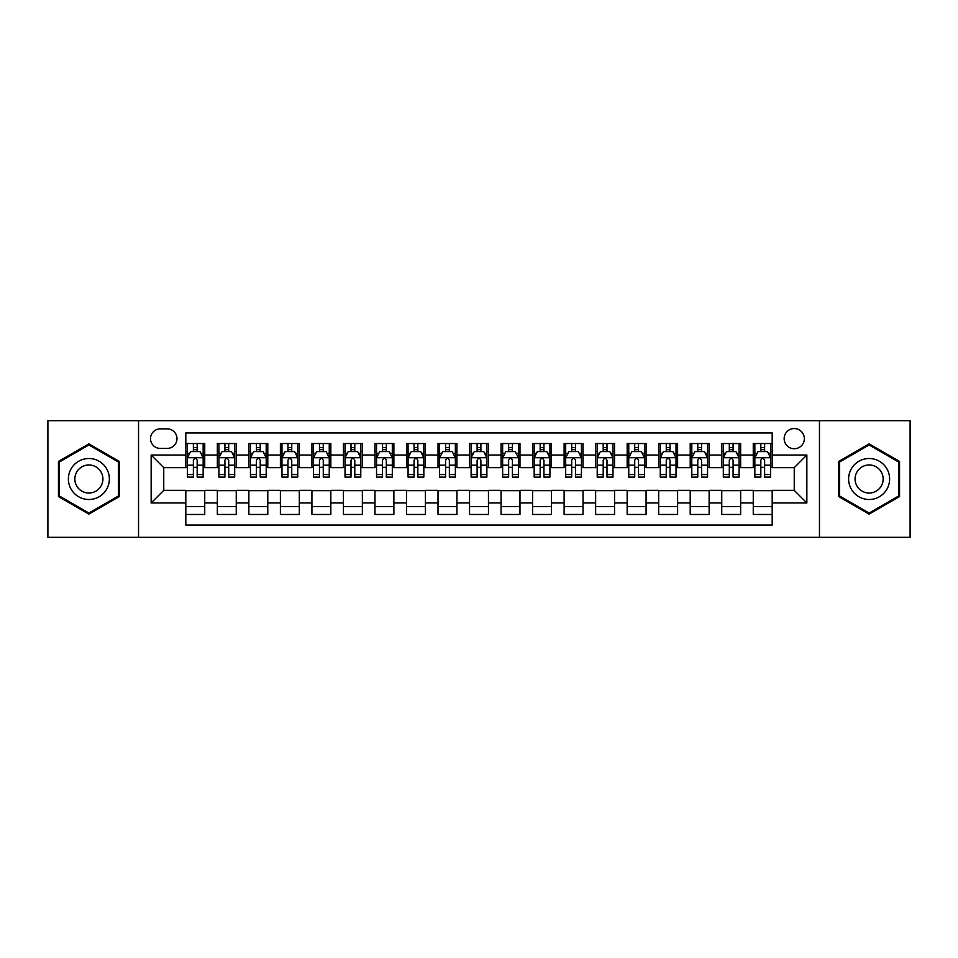 <?xml version="1.0" encoding="UTF-8"?>
<svg xmlns="http://www.w3.org/2000/svg" width="958" height="958" viewBox="0 0 958 958"><rect width="100%" height="100%" fill="white"/><g stroke="black" fill="none" stroke-linecap="round" stroke-linejoin="round"><path stroke-width="1.44" d="M794.242 428.561A10.083 10.083 0 0 0 784.159 438.644A10.083 10.083 0 0 0 794.242 448.739A10.083 10.083 0 0 0 804.337 438.644A10.083 10.083 0 0 0 794.242 428.561M819.461 537.318L910.1 537.318L910.1 420.682L819.461 420.682L819.461 537.318L138.539 537.318L138.539 420.682L47.9 420.682L47.9 537.318L138.539 537.318M772.184 443.53L753.263 443.53L753.263 455.038L740.654 455.038L740.654 467.648L753.263 467.648L753.263 455.038M740.654 455.038L740.654 443.53L721.745 443.53L721.745 455.038L709.136 455.038L709.136 467.648L721.745 467.648L721.745 455.038M709.136 455.038L709.136 443.53L690.215 443.53L690.215 455.038L677.605 455.038L677.605 467.648L690.215 467.648L690.215 455.038M677.605 455.038L677.605 443.53L658.685 443.53L658.685 455.038L646.075 455.038L646.075 467.648L658.685 467.648L658.685 455.038M646.075 455.038L646.075 443.53L627.167 443.53L627.167 455.038L614.557 455.038L614.557 467.648L627.167 467.648L627.167 455.038M614.557 455.038L614.557 443.53L595.636 443.53L595.636 455.038L583.027 455.038L583.027 467.648L595.636 467.648L595.636 455.038M583.027 455.038L583.027 443.53L564.118 443.53L564.118 455.038L551.509 455.038L551.509 467.648L564.118 467.648L564.118 455.038M551.509 455.038L551.509 443.53L532.588 443.53L532.588 455.038L519.978 455.038L519.978 467.648L532.588 467.648L532.588 455.038M519.978 455.038L519.978 443.53L501.07 443.53L501.07 455.038L488.46 455.038L488.46 467.648L501.07 467.648L501.07 455.038M488.46 455.038L488.46 443.53L469.54 443.53L469.54 455.038L456.93 455.038L456.93 467.648L469.54 467.648L469.54 455.038M456.93 455.038L456.93 443.53L438.022 443.53L438.022 455.038L425.412 455.038L425.412 467.648L438.022 467.648L438.022 455.038M425.412 455.038L425.412 443.53L406.491 443.53L406.491 455.038L393.882 455.038L393.882 467.648L406.491 467.648L406.491 455.038M393.882 455.038L393.882 443.53L374.973 443.53L374.973 455.038L362.364 455.038L362.364 467.648L374.973 467.648L374.973 455.038M362.364 455.038L362.364 443.53L343.443 443.53L343.443 455.038L330.833 455.038L330.833 467.648L343.443 467.648L343.443 455.038M330.833 455.038L330.833 443.53L311.925 443.53L311.925 455.038L299.315 455.038L299.315 467.648L311.925 467.648L311.925 455.038M299.315 455.038L299.315 443.53L280.395 443.53L280.395 455.038L267.785 455.038L267.785 467.648L280.395 467.648L280.395 455.038M267.785 455.038L267.785 443.53L248.864 443.53L248.864 455.038L236.255 455.038L236.255 467.648L248.864 467.648L248.864 455.038M236.255 455.038L236.255 443.53L217.346 443.53L217.346 467.648L204.737 467.648L204.737 443.53L185.816 443.53M185.816 514.47L204.737 514.47L204.737 490.352L217.346 490.352L217.346 514.47L236.255 514.47L236.255 490.352L248.864 490.352L248.864 502.962L236.255 502.962M248.864 502.962L248.864 514.47L267.785 514.47L267.785 490.352L280.395 490.352L280.395 502.962L267.785 502.962M280.395 502.962L280.395 514.47L299.315 514.47L299.315 490.352L311.925 490.352L311.925 502.962L299.315 502.962M311.925 502.962L311.925 514.47L330.833 514.47L330.833 490.352L343.443 490.352L343.443 502.962L330.833 502.962M343.443 502.962L343.443 514.47L362.364 514.47L362.364 490.352L374.973 490.352L374.973 502.962L362.364 502.962M374.973 502.962L374.973 514.47L393.882 514.47L393.882 490.352L406.491 490.352L406.491 502.962L393.882 502.962M406.491 502.962L406.491 514.47L425.412 514.47L425.412 490.352L438.022 490.352L438.022 502.962L425.412 502.962M438.022 502.962L438.022 514.47L456.93 514.47L456.93 490.352L469.54 490.352L469.54 502.962L456.93 502.962M469.54 502.962L469.54 514.47L488.46 514.47L488.46 490.352L501.07 490.352L501.07 502.962L488.46 502.962M501.07 502.962L501.07 514.47L519.978 514.47L519.978 490.352L532.588 490.352L532.588 502.962L519.978 502.962M532.588 502.962L532.588 514.47L551.509 514.47L551.509 490.352L564.118 490.352L564.118 502.962L551.509 502.962M564.118 502.962L564.118 514.47L583.027 514.47L583.027 490.352L595.636 490.352L595.636 502.962L583.027 502.962M595.636 502.962L595.636 514.47L614.557 514.47L614.557 490.352L627.167 490.352L627.167 502.962L614.557 502.962M627.167 502.962L627.167 514.47L646.075 514.47L646.075 490.352L658.685 490.352L658.685 502.962L646.075 502.962M658.685 502.962L658.685 514.47L677.605 514.47L677.605 490.352L690.215 490.352L690.215 502.962L677.605 502.962M690.215 502.962L690.215 514.47L709.136 514.47L709.136 490.352L721.745 490.352L721.745 502.962L709.136 502.962M721.745 502.962L721.745 514.47L740.654 514.47L740.654 490.352L753.263 490.352L753.263 502.962L740.654 502.962M160.285 448.416L167.219 448.416A9.772 9.772 0 0 0 176.991 438.644A9.772 9.772 0 0 0 167.219 428.873L160.285 428.873A9.772 9.772 0 0 0 150.514 438.644A9.772 9.772 0 0 0 160.285 448.416M819.461 420.682L138.539 420.682M772.184 455.038L772.184 432.968L185.816 432.968L185.816 467.648L163.758 467.648L163.758 490.352L185.816 490.352L185.816 525.032L772.184 525.032L772.184 490.352L794.242 490.352L794.242 467.648L772.184 467.648L772.184 455.038L806.852 455.038L806.852 502.962L772.184 502.962M185.816 502.962L151.148 502.962L151.148 455.038L185.816 455.038M753.263 502.962L753.263 514.47L772.184 514.47M185.816 451.422L187.397 451.422M193.384 451.422L197.168 451.422M203.156 451.422L204.737 451.422M185.816 467.336L187.397 467.336M193.384 467.336L197.168 467.336M203.156 467.336L204.737 467.336M185.816 490.664L204.737 490.664M185.816 506.578L204.737 506.578M217.346 467.336L218.927 467.336M224.914 467.336L228.699 467.336M234.686 467.336L236.255 467.336M217.346 451.422L218.927 451.422M224.914 451.422L228.699 451.422M234.686 451.422L236.255 451.422M217.346 490.664L236.255 490.664M217.346 506.578L236.255 506.578M248.864 490.664L267.785 490.664M248.864 506.578L267.785 506.578M248.864 451.422L250.445 451.422M256.433 451.422L260.217 451.422M266.204 451.422L267.785 451.422M248.864 467.336L250.445 467.336M256.433 467.336L260.217 467.336M266.204 467.336L267.785 467.336M280.395 490.664L299.315 490.664M280.395 506.578L299.315 506.578M280.395 451.422L281.975 451.422M287.963 451.422L291.747 451.422M297.734 451.422L299.315 451.422M280.395 467.336L281.975 467.336M287.963 467.336L291.747 467.336M297.734 467.336L299.315 467.336M311.925 490.664L330.833 490.664M311.925 506.578L330.833 506.578M311.925 451.422L313.494 451.422M319.481 451.422L323.265 451.422M329.253 451.422L330.833 451.422M311.925 467.336L313.494 467.336M319.481 467.336L323.265 467.336M329.253 467.336L330.833 467.336M343.443 490.664L362.364 490.664M343.443 506.578L362.364 506.578M343.443 451.422L345.024 451.422M351.011 451.422L354.795 451.422M360.783 451.422L362.364 451.422M343.443 467.336L345.024 467.336M351.011 467.336L354.795 467.336M360.783 467.336L362.364 467.336M374.973 490.664L393.882 490.664M374.973 506.578L393.882 506.578M374.973 451.422L376.542 451.422M382.529 451.422L386.314 451.422M392.313 451.422L393.882 451.422M374.973 467.336L376.542 467.336M382.529 467.336L386.314 467.336M392.313 467.336L393.882 467.336M406.491 490.664L425.412 490.664M406.491 506.578L425.412 506.578M406.491 451.422L408.072 451.422M414.06 451.422L417.844 451.422M423.831 451.422L425.412 451.422M406.491 467.336L408.072 467.336M414.06 467.336L417.844 467.336M423.831 467.336L425.412 467.336M438.022 490.664L456.93 490.664M438.022 506.578L456.93 506.578M438.022 451.422L439.59 451.422M445.59 451.422L449.362 451.422M455.361 451.422L456.93 451.422M438.022 467.336L439.59 467.336M445.59 467.336L449.362 467.336M455.361 467.336L456.93 467.336M469.54 490.664L488.46 490.664M469.54 506.578L488.46 506.578M469.54 451.422L471.12 451.422M477.108 451.422L480.892 451.422M486.88 451.422L488.46 451.422M469.54 467.336L471.12 467.336M477.108 467.336L480.892 467.336M486.88 467.336L488.46 467.336M501.07 490.664L519.978 490.664M501.07 506.578L519.978 506.578M501.07 451.422L502.639 451.422M508.638 451.422L512.41 451.422M518.41 451.422L519.978 451.422M501.07 467.336L502.639 467.336M508.638 467.336L512.41 467.336M518.41 467.336L519.978 467.336M532.588 490.664L551.509 490.664M532.588 506.578L551.509 506.578M532.588 451.422L534.169 451.422M540.156 451.422L543.94 451.422M549.928 451.422L551.509 451.422M532.588 467.336L534.169 467.336M540.156 467.336L543.94 467.336M549.928 467.336L551.509 467.336M564.118 490.664L583.027 490.664M564.118 506.578L583.027 506.578M564.118 451.422L565.687 451.422M571.687 451.422L575.471 451.422M581.458 451.422L583.027 451.422M564.118 467.336L565.687 467.336M571.687 467.336L575.471 467.336M581.458 467.336L583.027 467.336M595.636 490.664L614.557 490.664M595.636 506.578L614.557 506.578M595.636 451.422L597.217 451.422M603.205 451.422L606.989 451.422M612.976 451.422L614.557 451.422M595.636 467.336L597.217 467.336M603.205 467.336L606.989 467.336M612.976 467.336L614.557 467.336M627.167 490.664L646.075 490.664M627.167 506.578L646.075 506.578M627.167 451.422L628.747 451.422M634.735 451.422L638.519 451.422M644.506 451.422L646.075 451.422M627.167 467.336L628.747 467.336M634.735 467.336L638.519 467.336M644.506 467.336L646.075 467.336M658.685 490.664L677.605 490.664M658.685 506.578L677.605 506.578M658.685 451.422L660.266 451.422M666.253 451.422L670.037 451.422M676.025 451.422L677.605 451.422M658.685 467.336L660.266 467.336M666.253 467.336L670.037 467.336M676.025 467.336L677.605 467.336M690.215 490.664L709.136 490.664M690.215 506.578L709.136 506.578M690.215 451.422L691.796 451.422M697.783 451.422L701.567 451.422M707.555 451.422L709.136 451.422M690.215 467.336L691.796 467.336M697.783 467.336L701.567 467.336M707.555 467.336L709.136 467.336M721.745 490.664L740.654 490.664M721.745 506.578L740.654 506.578M721.745 451.422L723.314 451.422M729.301 451.422L733.086 451.422M739.073 451.422L740.654 451.422M721.745 467.336L723.314 467.336M729.301 467.336L733.086 467.336M739.073 467.336L740.654 467.336M753.263 490.664L772.184 490.664M753.263 506.578L772.184 506.578M753.263 451.422L754.844 451.422M760.832 451.422L764.616 451.422M770.603 451.422L772.184 451.422M753.263 467.336L754.844 467.336M760.832 467.336L764.616 467.336M770.603 467.336L772.184 467.336M163.758 467.648L151.148 455.038M163.758 490.352L151.148 502.962M806.852 455.038L794.242 467.648M806.852 502.962L794.242 490.352M88.878 514.123L119.307 496.567L119.307 461.433L88.878 443.877L58.462 461.433L58.462 496.567L88.878 514.123M899.538 461.433L869.122 443.877L838.693 461.433L838.693 496.567L869.122 514.123L899.538 496.567L899.538 461.433M197.168 447.637L193.384 447.637M203.156 474.545L197.168 474.545L197.168 477.108L203.156 477.108L203.156 457.876L200.006 451.577L190.546 451.577L187.397 457.876L187.397 477.108L193.384 477.108L193.384 474.545L187.397 474.545M187.397 457.876L187.397 443.53M203.156 457.876L203.156 443.53M193.384 451.577L193.384 443.53M197.168 443.53L197.168 451.577M197.168 474.545L197.168 460.247C195.911 457.816 194.654 457.816 193.384 460.247L193.384 474.545M88.878 458.511A20.489 20.489 0 0 0 68.389 479A20.489 20.489 0 0 0 88.878 499.489A20.489 20.489 0 0 0 109.368 479A20.489 20.489 0 0 0 88.878 458.511M88.878 464.977A14.023 14.023 0 0 0 74.856 479A14.023 14.023 0 0 0 88.878 493.023A14.023 14.023 0 0 0 102.913 479A14.023 14.023 0 0 0 88.878 464.977M118.361 496.016L88.878 513.033L59.408 496.016L59.408 461.984L88.878 444.967L118.361 461.984L118.361 496.016M851.375 468.749A20.489 20.489 0 0 0 858.871 496.747A20.489 20.489 0 0 0 886.869 489.251A20.489 20.489 0 0 0 879.36 461.253A20.489 20.489 0 0 0 851.375 468.749M856.967 471.983A14.023 14.023 0 0 0 862.104 491.155A14.023 14.023 0 0 0 881.264 486.017A14.023 14.023 0 0 0 876.127 466.845A14.023 14.023 0 0 0 856.967 471.983M898.592 461.984L898.592 496.016L869.122 513.033L839.639 496.016L839.639 461.984L869.122 444.967L898.592 461.984M228.699 443.53L228.699 451.577L228.699 447.637L224.914 447.637M234.686 474.545L228.699 474.545L228.699 477.108L234.686 477.108L234.686 457.876L231.537 451.577L222.076 451.577L218.927 457.876L218.927 465.181L218.927 443.53M218.927 470.881L218.927 477.108L224.914 477.108L224.914 474.545L218.927 474.545L218.927 465.181L224.914 465.181L224.914 470.881M218.927 453.374L218.927 447.637M234.686 453.374L234.686 447.637M228.699 474.545L228.699 465.181L234.686 465.181L234.686 443.53M224.914 451.577L224.914 443.53M228.699 470.881L228.699 473.012M228.699 460.247L228.699 465.181L228.699 460.247C227.429 457.816 226.172 457.816 224.914 460.247L224.914 474.545M260.217 443.53L260.217 451.577L260.217 447.637L256.433 447.637M266.204 474.545L260.217 474.545L260.217 477.108L266.204 477.108L266.204 457.876L263.055 451.577L253.595 451.577L250.445 457.876L250.445 465.181L250.445 443.53M250.445 470.881L250.445 477.108L256.433 477.108L256.433 474.545L250.445 474.545L250.445 465.181L256.433 465.181L256.433 470.881M250.445 453.374L250.445 447.637M266.204 453.374L266.204 447.637M260.217 474.545L260.217 465.181L266.204 465.181L266.204 443.53M256.433 451.577L256.433 443.53M260.217 470.881L260.217 473.012M260.217 460.247L260.217 465.181L260.217 460.247C258.959 457.816 257.702 457.816 256.433 460.247L256.433 474.545M291.747 443.53L291.747 451.577L291.747 447.637L287.963 447.637M297.734 474.545L291.747 474.545L291.747 477.108L297.734 477.108L297.734 457.876L294.585 451.577L285.125 451.577L281.975 457.876L281.975 465.181L281.975 443.53M281.975 470.881L281.975 477.108L287.963 477.108L287.963 474.545L281.975 474.545L281.975 465.181L287.963 465.181L287.963 470.881M281.975 453.374L281.975 447.637M297.734 453.374L297.734 447.637M291.747 474.545L291.747 465.181L297.734 465.181L297.734 443.53M287.963 451.577L287.963 443.53M291.747 470.881L291.747 473.012M291.747 460.247L291.747 465.181L291.747 460.247C290.49 457.816 289.22 457.816 287.963 460.247L287.963 474.545M323.265 443.53L323.265 451.577L323.265 447.637L319.481 447.637M329.253 474.545L323.265 474.545L323.265 477.108L329.253 477.108L329.253 457.876L326.103 451.577L316.643 451.577L313.494 457.876L313.494 465.181L313.494 443.53M313.494 470.881L313.494 477.108L319.481 477.108L319.481 474.545L313.494 474.545L313.494 465.181L319.481 465.181L319.481 470.881M313.494 453.374L313.494 447.637M329.253 453.374L329.253 447.637M323.265 474.545L323.265 465.181L329.253 465.181L329.253 443.53M319.481 451.577L319.481 443.53M323.265 470.881L323.265 473.012M323.265 460.247L323.265 465.181L323.265 460.247C322.008 457.816 320.75 457.816 319.481 460.247L319.481 474.545M354.795 443.53L354.795 451.577L354.795 447.637L351.011 447.637M360.783 474.545L354.795 474.545L354.795 477.108L360.783 477.108L360.783 457.876L357.633 451.577L348.173 451.577L345.024 457.876L345.024 465.181L345.024 443.53M345.024 470.881L345.024 477.108L351.011 477.108L351.011 474.545L345.024 474.545L345.024 465.181L351.011 465.181L351.011 470.881M345.024 453.374L345.024 447.637M360.783 453.374L360.783 447.637M354.795 474.545L354.795 465.181L360.783 465.181L360.783 443.53M351.011 451.577L351.011 443.53M354.795 470.881L354.795 473.012M354.795 460.247L354.795 465.181L354.795 460.247C353.538 457.816 352.269 457.816 351.011 460.247L351.011 474.545M386.314 443.53L386.314 451.577L386.314 447.637L382.529 447.637M392.313 474.545L386.314 474.545L386.314 477.108L392.313 477.108L392.313 457.876L389.152 451.577L379.691 451.577L376.542 457.876L376.542 465.181L376.542 443.53M376.542 470.881L376.542 477.108L382.529 477.108L382.529 474.545L376.542 474.545L376.542 465.181L382.529 465.181L382.529 470.881M376.542 453.374L376.542 447.637M392.313 453.374L392.313 447.637M386.314 474.545L386.314 465.181L392.313 465.181L392.313 443.53M382.529 451.577L382.529 443.53M386.314 470.881L386.314 473.012M386.314 460.247L386.314 465.181L386.314 460.247C385.056 457.816 383.799 457.816 382.529 460.247L382.529 474.545M417.844 443.53L417.844 451.577L417.844 447.637L414.06 447.637M423.831 474.545L417.844 474.545L417.844 477.108L423.831 477.108L423.831 457.876L420.682 451.577L411.221 451.577L408.072 457.876L408.072 465.181L408.072 443.53M408.072 470.881L408.072 477.108L414.06 477.108L414.06 474.545L408.072 474.545L408.072 465.181L414.06 465.181L414.06 470.881M408.072 453.374L408.072 447.637M423.831 453.374L423.831 447.637M417.844 474.545L417.844 465.181L423.831 465.181L423.831 443.53M414.06 451.577L414.06 443.53M417.844 470.881L417.844 473.012M417.844 460.247L417.844 465.181L417.844 460.247C416.586 457.816 415.317 457.816 414.06 460.247L414.06 474.545M449.362 443.53L449.362 451.577L449.362 447.637L445.59 447.637M455.361 474.545L449.362 474.545L449.362 477.108L455.361 477.108L455.361 457.876L452.2 451.577L442.752 451.577L439.59 457.876L439.59 465.181L439.59 443.53M439.59 470.881L439.59 477.108L445.59 477.108L445.59 474.545L439.59 474.545L439.59 465.181L445.59 465.181L445.59 470.881M439.59 453.374L439.59 447.637M455.361 453.374L455.361 447.637M449.362 474.545L449.362 465.181L455.361 465.181L455.361 443.53M445.59 451.577L445.59 443.53M449.362 470.881L449.362 473.012M449.362 460.247L449.362 465.181L449.362 460.247C448.104 457.816 446.847 457.816 445.59 460.247L445.59 474.545M480.892 443.53L480.892 451.577L480.892 447.637L477.108 447.637M486.88 474.545L480.892 474.545L480.892 477.108L486.88 477.108L486.88 457.876L483.73 451.577L474.27 451.577L471.12 457.876L471.12 465.181L471.12 443.53M471.12 470.881L471.12 477.108L477.108 477.108L477.108 474.545L471.12 474.545L471.12 465.181L477.108 465.181L477.108 470.881M471.12 453.374L471.12 447.637M486.88 453.374L486.88 447.637M480.892 474.545L480.892 465.181L486.88 465.181L486.88 443.53M477.108 451.577L477.108 443.53M480.892 470.881L480.892 473.012M480.892 460.247L480.892 465.181L480.892 460.247C479.635 457.816 478.365 457.816 477.108 460.247L477.108 474.545M512.41 443.53L512.41 451.577L512.41 447.637L508.638 447.637M518.41 474.545L512.41 474.545L512.41 477.108L518.41 477.108L518.41 457.876L515.248 451.577L505.8 451.577L502.639 457.876L502.639 465.181L502.639 443.53M502.639 470.881L502.639 477.108L508.638 477.108L508.638 474.545L502.639 474.545L502.639 465.181L508.638 465.181L508.638 470.881M502.639 453.374L502.639 447.637M518.41 453.374L518.41 447.637M512.41 474.545L512.41 465.181L518.41 465.181L518.41 443.53M508.638 451.577L508.638 443.53M512.41 470.881L512.41 473.012M512.41 460.247L512.41 465.181L512.41 460.247C511.153 457.816 509.896 457.816 508.638 460.247L508.638 474.545M543.94 443.53L543.94 451.577L543.94 447.637L540.156 447.637M549.928 474.545L543.94 474.545L543.94 477.108L549.928 477.108L549.928 457.876L546.779 451.577L537.318 451.577L534.169 457.876L534.169 465.181L534.169 443.53M534.169 470.881L534.169 477.108L540.156 477.108L540.156 474.545L534.169 474.545L534.169 465.181L540.156 465.181L540.156 470.881M534.169 453.374L534.169 447.637M549.928 453.374L549.928 447.637M543.94 474.545L543.94 465.181L549.928 465.181L549.928 443.53M540.156 451.577L540.156 443.53M543.94 470.881L543.94 473.012M543.94 460.247L543.94 465.181L543.94 460.247C542.683 457.816 541.426 457.816 540.156 460.247L540.156 474.545M575.471 443.53L575.471 451.577L575.471 447.637L571.687 447.637M581.458 474.545L575.471 474.545L575.471 477.108L581.458 477.108L581.458 457.876L578.309 451.577L568.848 451.577L565.687 457.876L565.687 465.181L565.687 443.53M565.687 470.881L565.687 477.108L571.687 477.108L571.687 474.545L565.687 474.545L565.687 465.181L571.687 465.181L571.687 470.881M565.687 453.374L565.687 447.637M581.458 453.374L581.458 447.637M575.471 474.545L575.471 465.181L581.458 465.181L581.458 443.53M571.687 451.577L571.687 443.53M575.471 470.881L575.471 473.012M575.471 460.247L575.471 465.181L575.471 460.247C574.201 457.816 572.944 457.816 571.687 460.247L571.687 474.545M606.989 443.53L606.989 451.577L606.989 447.637L603.205 447.637M612.976 474.545L606.989 474.545L606.989 477.108L612.976 477.108L612.976 457.876L609.827 451.577L600.367 451.577L597.217 457.876L597.217 465.181L597.217 443.53M597.217 470.881L597.217 477.108L603.205 477.108L603.205 474.545L597.217 474.545L597.217 465.181L603.205 465.181L603.205 470.881M597.217 453.374L597.217 447.637M612.976 453.374L612.976 447.637M606.989 474.545L606.989 465.181L612.976 465.181L612.976 443.53M603.205 451.577L603.205 443.53M606.989 470.881L606.989 473.012M606.989 460.247L606.989 465.181L606.989 460.247C605.731 457.816 604.474 457.816 603.205 460.247L603.205 474.545M638.519 443.53L638.519 451.577L638.519 447.637L634.735 447.637M644.506 474.545L638.519 474.545L638.519 477.108L644.506 477.108L644.506 457.876L641.357 451.577L631.897 451.577L628.747 457.876L628.747 465.181L628.747 443.53M628.747 470.881L628.747 477.108L634.735 477.108L634.735 474.545L628.747 474.545L628.747 465.181L634.735 465.181L634.735 470.881M628.747 453.374L628.747 447.637M644.506 453.374L644.506 447.637M638.519 474.545L638.519 465.181L644.506 465.181L644.506 443.53M634.735 451.577L634.735 443.53M638.519 470.881L638.519 473.012M638.519 460.247L638.519 465.181L638.519 460.247C637.25 457.816 635.992 457.816 634.735 460.247L634.735 474.545M670.037 443.53L670.037 451.577L670.037 447.637L666.253 447.637M676.025 474.545L670.037 474.545L670.037 477.108L676.025 477.108L676.025 457.876L672.875 451.577L663.415 451.577L660.266 457.876L660.266 465.181L660.266 443.53M660.266 470.881L660.266 477.108L666.253 477.108L666.253 474.545L660.266 474.545L660.266 465.181L666.253 465.181L666.253 470.881M660.266 453.374L660.266 447.637M676.025 453.374L676.025 447.637M670.037 474.545L670.037 465.181L676.025 465.181L676.025 443.53M666.253 451.577L666.253 443.53M670.037 470.881L670.037 473.012M670.037 460.247L670.037 465.181L670.037 460.247C668.78 457.816 667.522 457.816 666.253 460.247L666.253 474.545M701.567 443.53L701.567 451.577L701.567 447.637L697.783 447.637M707.555 474.545L701.567 474.545L701.567 477.108L707.555 477.108L707.555 457.876L704.405 451.577L694.945 451.577L691.796 457.876L691.796 465.181L691.796 443.53M691.796 470.881L691.796 477.108L697.783 477.108L697.783 474.545L691.796 474.545L691.796 465.181L697.783 465.181L697.783 470.881M691.796 453.374L691.796 447.637M707.555 453.374L707.555 447.637M701.567 474.545L701.567 465.181L707.555 465.181L707.555 443.53M697.783 451.577L697.783 443.53M701.567 470.881L701.567 473.012M701.567 460.247L701.567 465.181L701.567 460.247C700.31 457.816 699.041 457.816 697.783 460.247L697.783 474.545M733.086 443.53L733.086 451.577L733.086 447.637L729.301 447.637M739.073 474.545L733.086 474.545L733.086 477.108L739.073 477.108L739.073 457.876L735.924 451.577L726.463 451.577L723.314 457.876L723.314 465.181L723.314 443.53M723.314 470.881L723.314 477.108L729.301 477.108L729.301 474.545L723.314 474.545L723.314 465.181L729.301 465.181L729.301 470.881M723.314 453.374L723.314 447.637M739.073 453.374L739.073 447.637M733.086 474.545L733.086 465.181L739.073 465.181L739.073 443.53M729.301 451.577L729.301 443.53M733.086 470.881L733.086 473.012M733.086 460.247L733.086 465.181L733.086 460.247C731.828 457.816 730.571 457.816 729.301 460.247L729.301 474.545M764.616 443.53L764.616 451.577L764.616 447.637L760.832 447.637M770.603 474.545L764.616 474.545L764.616 477.108L770.603 477.108L770.603 457.876L767.454 451.577L757.994 451.577L754.844 457.876L754.844 465.181L754.844 443.53M754.844 470.881L754.844 477.108L760.832 477.108L760.832 474.545L754.844 474.545L754.844 465.181L760.832 465.181L760.832 470.881M754.844 453.374L754.844 447.637M770.603 453.374L770.603 447.637M764.616 474.545L764.616 465.181L770.603 465.181L770.603 443.53M760.832 451.577L760.832 443.53M764.616 470.881L764.616 473.012M764.616 460.247L764.616 465.181L764.616 460.247C763.358 457.816 762.089 457.816 760.832 460.247L760.832 474.545M217.346 502.962L204.737 502.962M217.346 455.038L204.737 455.038M203.084 457.72L187.481 457.72M187.397 453.314L189.684 453.314M200.869 453.314L203.156 453.314M193.384 465.181L187.397 465.181M203.156 465.181L197.168 465.181M197.168 449.637L193.384 449.637M234.602 457.72L218.999 457.72M218.927 453.314L221.202 453.314M232.399 453.314L234.686 453.314M228.699 449.637L224.914 449.637M266.132 457.72L250.529 457.72M250.445 453.314L252.732 453.314M263.929 453.314L266.204 453.314M260.217 449.637L256.433 449.637M297.651 457.72L282.047 457.72M281.975 453.314L284.251 453.314M295.447 453.314L297.734 453.314M291.747 449.637L287.963 449.637M329.181 457.72L313.577 457.72M313.494 453.314L315.781 453.314M326.977 453.314L329.253 453.314M323.265 449.637L319.481 449.637M360.699 457.72L345.096 457.72M345.024 453.314L347.311 453.314M358.496 453.314L360.783 453.314M354.795 449.637L351.011 449.637M392.229 457.72L376.626 457.72M376.542 453.314L378.829 453.314M390.026 453.314L392.313 453.314M386.314 449.637L382.529 449.637M423.747 457.72L408.144 457.72M408.072 453.314L410.359 453.314M421.544 453.314L423.831 453.314M417.844 449.637L414.06 449.637M455.278 457.72L439.674 457.72M439.59 453.314L441.877 453.314M453.074 453.314L455.361 453.314M449.362 449.637L445.59 449.637M486.808 457.72L471.192 457.72M471.12 453.314L473.408 453.314M484.592 453.314L486.88 453.314M480.892 449.637L477.108 449.637M518.326 457.72L502.722 457.72M502.639 453.314L504.926 453.314M516.123 453.314L518.41 453.314M512.41 449.637L508.638 449.637M549.856 457.72L534.253 457.72M534.169 453.314L536.456 453.314M547.641 453.314L549.928 453.314M543.94 449.637L540.156 449.637M581.374 457.72L565.771 457.72M565.687 453.314L567.974 453.314M579.171 453.314L581.458 453.314M575.471 449.637L571.687 449.637M612.904 457.72L597.301 457.72M597.217 453.314L599.504 453.314M610.689 453.314L612.976 453.314M606.989 449.637L603.205 449.637M644.423 457.72L628.819 457.72M628.747 453.314L631.023 453.314M642.219 453.314L644.506 453.314M638.519 449.637L634.735 449.637M675.953 457.72L660.349 457.72M660.266 453.314L662.553 453.314M673.749 453.314L676.025 453.314M670.037 449.637L666.253 449.637M707.471 457.72L691.868 457.72M691.796 453.314L694.071 453.314M705.268 453.314L707.555 453.314M701.567 449.637L697.783 449.637M739.001 457.72L723.398 457.72M723.314 453.314L725.601 453.314M736.798 453.314L739.073 453.314M733.086 449.637L729.301 449.637M770.519 457.72L754.916 457.72M754.844 453.314L757.131 453.314M768.316 453.314L770.603 453.314M764.616 449.637L760.832 449.637"/></g></svg>
